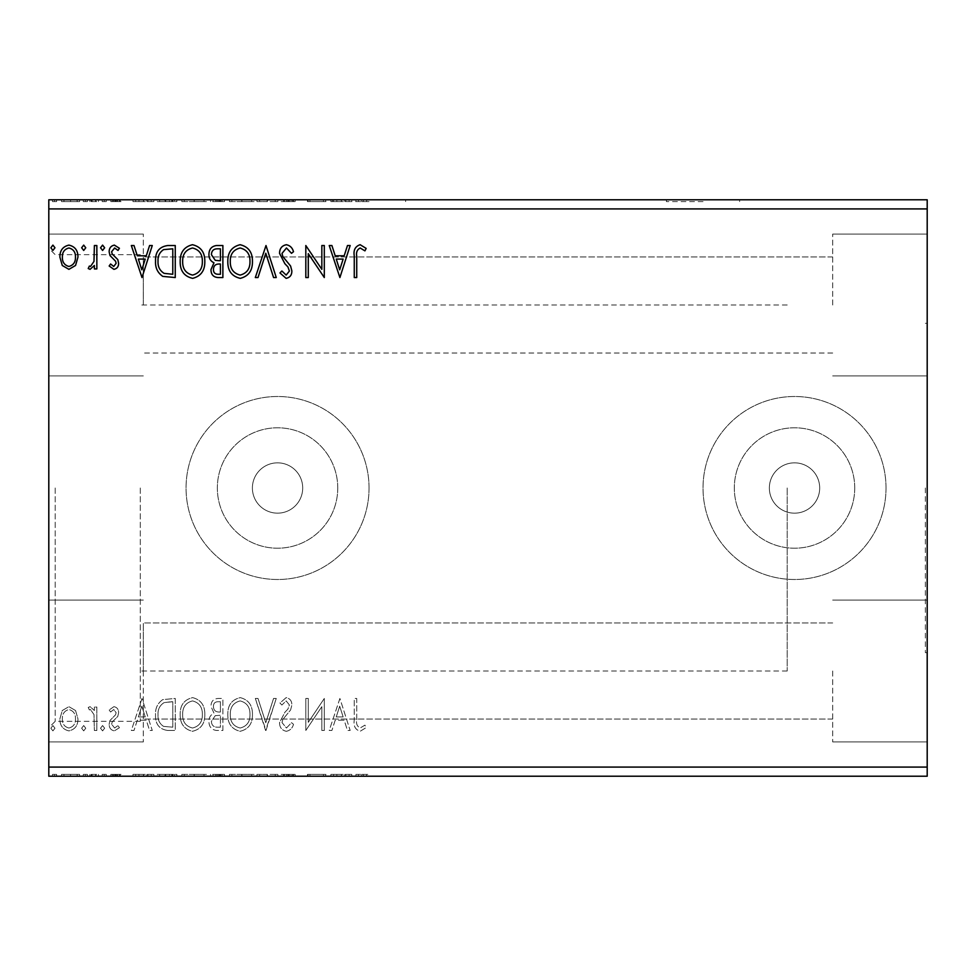 <?xml version="1.0" encoding="UTF-8"?>
<svg xmlns="http://www.w3.org/2000/svg" width="976" height="976" viewBox="0 0 976 976"><rect width="100%" height="100%" fill="white"/><g stroke="black" fill="none" stroke-linecap="round" stroke-linejoin="round"><path stroke-width="0.73" stroke-dasharray="4.88 3.66" d="M703.025 199.775L666.425 199.775L703.025 199.775M703.025 201.605L666.425 201.605L703.025 201.605M369.05 199.775L332.45 199.775L369.05 199.775M369.05 201.605L332.45 201.605L369.05 201.605M927.2 488L927.2 652.7L927.2 488M925.37 488L925.37 652.7L925.37 488M302.706 488A25.156 25.156 0 0 1 277.55 513.156A25.156 25.156 0 0 1 252.394 488A25.156 25.156 0 0 1 277.55 462.844A25.156 25.156 0 0 1 302.706 488A25.156 25.156 0 0 1 277.55 513.156A25.156 25.156 0 0 1 252.394 488A25.156 25.156 0 0 1 277.55 462.844A25.156 25.156 0 0 1 302.706 488M819.694 488A25.169 25.169 0 0 1 794.525 513.169A25.169 25.169 0 0 1 769.356 488A25.169 25.169 0 0 1 794.525 462.844A25.169 25.169 0 0 1 819.694 488A25.169 25.169 0 0 1 794.525 513.169A25.169 25.169 0 0 1 769.356 488A25.169 25.169 0 0 1 794.525 462.844A25.169 25.169 0 0 1 819.694 488M854.732 488A60.207 60.207 0 0 1 794.525 548.207A60.207 60.207 0 0 1 734.318 488A60.207 60.207 0 0 1 794.525 427.793A60.207 60.207 0 0 1 854.732 488A60.207 60.207 0 0 1 794.525 548.207A60.207 60.207 0 0 1 734.318 488A60.207 60.207 0 0 1 794.525 427.793A60.207 60.207 0 0 1 854.732 488M337.757 488A60.207 60.207 0 0 1 277.55 548.207A60.207 60.207 0 0 1 217.343 488A60.207 60.207 0 0 1 277.55 427.793A60.207 60.207 0 0 1 337.757 488A60.207 60.207 0 0 1 277.55 548.207A60.207 60.207 0 0 1 217.343 488A60.207 60.207 0 0 1 277.55 427.793A60.207 60.207 0 0 1 337.757 488M369.05 488A91.5 91.5 0 0 1 277.55 579.5A91.5 91.5 0 0 1 186.05 488A91.5 91.5 0 0 1 277.55 396.5A91.5 91.5 0 0 1 369.05 488A91.5 91.5 0 0 1 277.55 579.5A91.5 91.5 0 0 1 186.05 488A91.5 91.5 0 0 1 277.55 396.5A91.5 91.5 0 0 1 369.05 488M886.025 488A91.5 91.5 0 0 1 794.525 579.5A91.5 91.5 0 0 1 703.025 488A91.5 91.5 0 0 1 794.525 396.5A91.5 91.5 0 0 1 886.025 488A91.5 91.5 0 0 1 794.525 579.5A91.5 91.5 0 0 1 703.025 488A91.5 91.5 0 0 1 794.525 396.5A91.5 91.5 0 0 1 886.025 488M143.326 305L143.326 256.956L143.326 305M832.687 305L832.687 234.081L832.687 305M143.326 671L143.326 622.956L143.326 671M832.687 671L832.687 741.906L832.687 671M927.2 305L927.2 234.081L927.2 305M927.2 671L927.2 741.906L927.2 671M48.8 305L48.8 234.081L48.8 305M143.313 305L143.313 234.081L143.313 305M48.8 671L48.8 741.906L48.8 671M143.313 671L143.313 741.906L143.313 671M48.8 488L48.8 727.73L48.8 488M55.205 488L55.205 721.325L55.205 488M140.3 488L140.3 721.325L140.3 488M787.205 488L787.205 671L787.205 488M325.423 774.395L307.464 774.395L323.471 774.395L323.471 776.225L307.464 776.225L323.471 776.225L323.471 774.395L325.935 774.395L325.423 776.225M267.631 776.225L256.956 776.225L267.631 776.225L267.631 774.395L277.904 774.395L277.904 776.225M224.529 776.225L210.572 776.225L224.529 776.225L224.529 774.395L224.529 776.225M169.458 776.225L157.197 776.225L169.458 776.225L169.458 774.395L176.9 774.395L176.9 776.225L176.9 774.395L164.432 774.395L164.432 776.225M77.202 776.225L61.525 776.225L79.593 776.225L77.202 776.225L77.202 774.395L70.553 774.395L70.553 776.225L77.128 776.225L70.565 776.225L70.553 774.395L63.916 774.395L63.916 776.225M98.478 776.225L89.853 776.225L98.478 776.225L98.478 774.395L98.478 776.225M115.546 776.225L121.061 776.225L113.265 776.225L120.243 776.225L115.546 776.225L115.546 774.395L110.8 774.395L110.8 776.225L110.8 774.395L112.24 774.395L112.24 776.225M358.375 776.225L367.818 776.225L358.375 776.225L358.375 774.395L358.375 776.225M927.2 208.925L927.2 776.225L48.8 776.225L48.8 199.775L927.2 199.775L927.2 208.925L48.8 208.925M143.643 776.225L132.968 776.225L153.903 776.225L143.643 776.225L143.643 774.395L143.228 776.225M106.286 776.225L102.175 776.225L106.286 776.225L106.286 774.395L104.225 774.395L104.225 776.225L104.225 774.395L102.175 774.395L102.175 776.225M56.596 776.225L52.497 776.225L56.596 776.225L56.596 774.395L54.546 774.395L54.546 776.225L54.546 774.395L52.497 774.395L52.497 776.225M87.389 776.225L83.289 776.225L87.389 776.225L87.389 774.395L85.339 774.395L85.339 776.225L85.339 774.395L83.289 774.395L83.289 776.225M206.461 776.225L181.829 776.225L206.461 776.225L206.461 774.395L194.297 774.395L194.297 776.225M254.089 776.225L229.458 776.225L254.089 776.225L254.089 774.395L241.926 774.395L241.926 776.225M287.944 776.225L295.142 776.225L281.186 776.225L287.944 776.225L287.944 774.395L295.142 774.395L295.142 776.225M341.539 776.225L330.864 776.225L351.811 776.225L341.539 776.225L341.539 774.395L341.136 776.225M341.539 199.775L330.864 199.775L351.811 199.775L341.539 199.775L341.539 201.605L341.136 199.775M287.944 199.775L295.142 199.775L281.186 199.775L287.944 199.775L287.944 201.605L295.142 201.605L295.142 199.775M254.089 199.775L229.458 199.775L254.089 199.775L254.089 201.605L241.926 201.605L241.926 199.775M206.461 199.775L181.829 199.775L206.461 199.775L206.461 201.605L194.297 201.605L194.297 199.775M143.643 199.775L132.968 199.775L153.903 199.775L143.643 199.775L143.643 201.605L143.228 199.775M106.286 199.775L102.175 199.775L106.286 199.775L106.286 201.605L104.225 201.605L104.225 199.775L104.225 201.605L102.175 201.605L102.175 199.775M87.389 199.775L83.289 199.775L87.389 199.775L87.389 201.605L85.339 201.605L85.339 199.775L85.339 201.605L83.289 201.605L83.289 199.775M56.596 199.775L52.497 199.775L56.596 199.775L56.596 201.605L54.546 201.605L54.546 199.775L54.546 201.605L52.497 201.605L52.497 199.775M77.202 199.775L61.525 199.775L79.593 199.775L77.202 199.775L77.202 201.605L70.553 201.605L70.553 199.775L77.128 199.775L70.565 199.775L70.553 201.605L63.916 201.605L63.916 199.775M98.478 199.775L89.853 199.775L98.478 199.775L98.478 201.605L98.478 199.775M115.546 199.775L121.061 199.775L113.265 199.775L120.243 199.775L115.546 199.775L115.546 201.605L110.8 201.605L110.8 199.775L110.8 201.605L112.24 201.605L112.24 199.775M169.458 199.775L157.197 199.775L169.458 199.775L169.458 201.605L176.9 201.605L176.9 199.775L176.9 201.605L164.432 201.605L164.432 199.775M224.529 199.775L210.572 199.775L224.529 199.775L224.529 201.605L224.529 199.775M267.644 199.775L256.969 199.775L267.644 199.775L267.644 201.605L277.904 201.605L277.904 199.775M325.423 201.605L307.464 201.605L323.471 201.605L323.471 199.775L307.464 199.775L323.471 199.775L323.471 201.605L325.935 201.605L325.423 199.775M358.375 199.775L367.818 199.775L358.375 199.775L358.375 201.605L358.375 199.775M75.555 710.54L68.918 706.661L62.281 710.516L59.89 718.836C59.817 725.473 62.83 729.487 68.918 730.89C75.006 729.499 78.019 725.485 77.946 718.836L75.555 710.54L68.918 706.661L62.281 710.516L59.89 718.836C59.817 725.473 62.83 729.487 68.918 730.89C75.006 729.499 78.019 725.485 77.946 718.836L75.555 710.54M96.844 730.475L96.844 707.075L94.379 707.075L94.379 710.516L90.085 706.661L88.218 707.466L89.389 709.955L90.487 709.54L93.989 714.578L94.379 730.475L96.844 730.475L96.844 707.075L94.379 707.075L94.379 710.516L90.085 706.661L88.218 707.466L89.389 709.955L90.487 709.54L93.989 714.578L94.379 730.475L96.844 730.475M113.911 706.661L109.153 709.991L110.593 712.004L113.753 709.54L116.132 712.687L115.546 714.81L109.959 720.508L109.153 724.119C109.129 727.889 110.861 730.146 114.351 730.89L119.414 727.718L118.011 725.546L114.631 728.011L111.618 724.241L112.203 722.008L117.803 716.408L118.596 712.797C118.657 709.369 117.083 707.319 113.911 706.661L109.153 709.991L110.593 712.004L113.753 709.54L116.132 712.687L115.546 714.81L109.959 720.508L109.153 724.119C109.129 727.889 110.861 730.146 114.351 730.89L119.414 727.718L118.011 725.546L114.631 728.011L111.618 724.241L112.203 722.008L117.803 716.408L118.596 712.797C118.657 709.369 117.083 707.319 113.911 706.661M167.811 730.475L175.253 730.475L175.253 698.45L162.785 699.609C157.587 703.208 155.172 708.295 155.55 714.871C155.184 724.107 159.271 729.316 167.811 730.475L175.253 730.475L175.253 698.45L162.785 699.609C157.587 703.208 155.172 708.295 155.55 714.871C155.184 724.107 159.271 729.316 167.811 730.475M222.882 730.475L222.882 698.45L218.356 698.45C213.476 698.694 211.023 701.341 210.975 706.38L213.976 713.2C210.584 714.822 208.901 717.555 208.925 721.386C208.962 726.669 211.475 729.706 216.477 730.475L222.882 730.475L222.882 698.45L218.356 698.45C213.476 698.694 211.023 701.341 210.975 706.38L213.976 713.2C210.584 714.822 208.901 717.555 208.925 721.386C208.962 726.669 211.475 729.706 216.477 730.475L222.882 730.475M265.997 730.475L276.257 698.45L273.573 698.45L265.789 722.74L258.006 698.45L255.322 698.45L265.582 730.475L276.257 698.45L273.573 698.45L265.789 722.74L258.006 698.45L255.322 698.45L265.997 730.475M321.836 730.475L324.3 730.475L324.3 698.45L308.282 722.338L308.282 698.45L305.817 698.45L305.817 730.475L321.836 706.648L321.836 730.475L324.3 730.475L324.3 698.45L308.282 722.338L308.282 698.45L305.817 698.45L305.817 730.475L321.836 706.648L321.836 730.475M356.728 719.751L356.728 698.45L354.264 698.45L354.264 720.081C353.288 725.888 355.24 729.633 360.132 731.292L366.171 727.596L364.926 725.144L360.156 728.011C357.131 726.425 355.984 723.68 356.728 719.751L356.728 698.45L354.264 698.45L354.264 720.081C353.288 725.888 355.24 729.633 360.132 731.292L366.171 727.596L364.926 725.144L360.156 728.011C357.131 726.425 355.984 723.68 356.728 719.751M927.2 767.075L48.8 767.075M339.904 698.45L329.229 730.475L331.901 730.475L335.195 720.215L344.186 720.215L347.48 730.475L350.164 730.475L339.904 698.45L329.229 730.475L331.901 730.475L335.195 720.215L344.186 720.215L347.48 730.475L350.164 730.475L339.904 698.45M286.31 731.292C290.031 730.548 292.434 728.206 293.508 724.302L291.507 722.679L286.48 728.011L282.003 722.582L282.82 719.446L290.592 709.979L291.861 705.099C291.909 700.951 289.994 698.462 286.139 697.633L279.953 703.049L281.881 705.014L286.175 700.914L289.396 704.965L287.908 709.101L284.87 712.297L279.539 722.63C279.587 727.437 281.844 730.316 286.31 731.292C290.031 730.548 292.434 728.206 293.508 724.302L291.507 722.679L286.48 728.011L282.003 722.582L282.82 719.446L290.592 709.979L291.861 705.099C291.909 700.951 289.994 698.462 286.139 697.633L279.953 703.049L281.881 705.014L286.175 700.914L289.396 704.965L287.908 709.101L284.87 712.297L279.539 722.63C279.587 727.437 281.844 730.316 286.31 731.292M252.442 714.603C252.625 705.465 248.575 699.804 240.279 697.633C231.812 699.609 227.652 705.209 227.811 714.444C227.652 723.594 231.751 729.218 240.096 731.292C248.441 729.279 252.564 723.716 252.442 714.603C252.625 705.465 248.575 699.804 240.279 697.633C231.812 699.609 227.652 705.209 227.811 714.444C227.652 723.594 231.751 729.218 240.096 731.292C248.441 729.279 252.564 723.716 252.442 714.603M204.814 714.603C204.997 705.465 200.946 699.804 192.65 697.633C184.183 699.609 180.023 705.209 180.182 714.444C180.023 723.594 184.122 729.218 192.467 731.292C200.812 729.279 204.936 723.716 204.814 714.603C204.997 705.465 200.946 699.804 192.65 697.633C184.183 699.609 180.023 705.209 180.182 714.444C180.023 723.594 184.122 729.218 192.467 731.292C200.812 729.279 204.936 723.716 204.814 714.603M141.996 698.45L131.321 730.475L134.005 730.475L137.299 720.215L146.29 720.215L149.584 730.475L152.268 730.475L141.996 698.45L131.321 730.475L134.005 730.475L137.299 720.215L146.29 720.215L149.584 730.475L152.268 730.475L141.996 698.45M104.639 728.218L102.59 725.546L100.528 728.218L102.59 730.89L104.639 728.218L102.59 725.546L100.528 728.218L102.59 730.89L104.639 728.218M85.754 728.218L83.704 725.546L81.642 728.218L83.704 730.89L85.754 728.218L83.704 725.546L81.642 728.218L83.704 730.89L85.754 728.218M54.961 728.218L52.911 725.546L50.85 728.218L52.911 730.89L54.961 728.218L52.911 725.546L50.85 728.218L52.911 730.89L54.961 728.218M336.244 716.921L339.697 706.173L343.137 716.921L336.244 716.921L339.697 706.173L343.137 716.921L336.244 716.921M240.169 728.011C233.423 726.351 230.116 721.837 230.275 714.444C230.153 707.124 233.459 702.61 240.169 700.914C246.867 702.683 250.137 707.246 249.978 714.591C250.1 721.874 246.83 726.351 240.169 728.011C233.423 726.351 230.116 721.837 230.275 714.444C230.153 707.124 233.459 702.61 240.169 700.914C246.867 702.683 250.137 707.246 249.978 714.591C250.1 721.874 246.83 726.351 240.169 728.011M215.257 715.664L220.417 715.286L220.417 727.193L217.599 727.193C213.683 727.254 211.621 725.314 211.389 721.386L215.257 715.664L220.417 715.286L220.417 727.193L217.599 727.193C213.683 727.254 211.621 725.314 211.389 721.386L215.257 715.664M213.439 706.441C213.451 703.44 214.927 701.866 217.868 701.732L220.417 701.732L220.417 712.004L219.161 712.004C215.476 712.029 213.573 710.174 213.439 706.441C213.451 703.44 214.927 701.866 217.868 701.732L220.417 701.732L220.417 712.004L219.161 712.004C215.476 712.029 213.573 710.174 213.439 706.441M192.553 728.011C185.794 726.351 182.488 721.837 182.646 714.444C182.536 707.124 185.83 702.61 192.553 700.914C199.238 702.683 202.508 707.246 202.361 714.591C202.471 721.874 199.202 726.351 192.553 728.011C185.794 726.351 182.488 721.837 182.646 714.444C182.536 707.124 185.83 702.61 192.553 700.914C199.238 702.683 202.508 707.246 202.361 714.591C202.471 721.874 199.202 726.351 192.553 728.011M171.178 701.732L172.789 701.732L172.789 727.193L163.553 726.376C159.552 723.704 157.709 719.873 158.014 714.859C157.697 709.467 159.722 705.392 164.09 702.635L172.789 701.732L172.789 727.193L163.553 726.376C159.552 723.704 157.709 719.873 158.014 714.859C157.697 709.467 159.722 705.392 164.09 702.635L171.178 701.732M138.348 716.921L141.801 706.173L145.241 716.921L138.348 716.921L141.801 706.173L145.241 716.921L138.348 716.921M68.918 728.011C64.428 726.864 62.244 723.814 62.354 718.861C62.244 713.895 64.44 710.784 68.918 709.54C73.407 710.784 75.591 713.883 75.494 718.861C75.603 723.814 73.407 726.864 68.918 728.011C64.428 726.864 62.244 723.814 62.354 718.861C62.244 713.895 64.44 710.784 68.918 709.54C73.407 710.784 75.591 713.883 75.494 718.861C75.603 723.814 73.407 726.864 68.918 728.011M54.961 247.782L52.911 250.454L50.85 247.782L52.911 245.11L54.961 247.782M222.882 245.525L222.882 277.55L218.356 277.55C213.476 277.306 211.023 274.659 210.975 269.62L213.976 262.8C210.584 261.178 208.901 258.445 208.925 254.614C208.962 249.331 211.475 246.294 216.477 245.525L222.882 245.525M215.257 260.336L220.417 260.714L220.417 248.807L217.599 248.807C213.683 248.746 211.621 250.686 211.389 254.614L215.257 260.336M213.439 269.559C213.451 272.56 214.927 274.134 217.868 274.268L220.417 274.268L220.417 263.996L219.161 263.996C215.476 263.971 213.573 265.826 213.439 269.559M252.442 261.397C252.625 270.535 248.575 276.196 240.279 278.367C231.812 276.391 227.652 270.791 227.811 261.556C227.652 252.406 231.751 246.782 240.096 244.708C248.441 246.721 252.564 252.284 252.442 261.397M240.169 247.989C233.423 249.649 230.116 254.163 230.275 261.556C230.153 268.876 233.459 273.39 240.169 275.086C246.867 273.317 250.137 268.754 249.978 261.409C250.1 254.126 246.83 249.649 240.169 247.989M265.997 245.525L276.257 277.55L273.573 277.55L265.789 253.26L258.006 277.55L255.322 277.55L265.997 245.525M286.31 244.708C290.031 245.452 292.434 247.794 293.508 251.698L291.507 253.321L286.48 247.989L282.003 253.418L282.82 256.554L290.592 266.021L291.861 270.901C291.909 275.049 289.994 277.538 286.139 278.367L279.953 272.951L281.881 270.986L286.175 275.086L289.396 271.035L287.908 266.899L284.87 263.703L279.539 253.37C279.587 248.563 281.844 245.684 286.31 244.708M356.728 256.249L356.728 277.55L354.264 277.55L354.264 255.919C353.288 250.112 355.24 246.367 360.132 244.708L366.171 248.404L364.926 250.869L360.156 247.989C357.131 249.575 355.984 252.32 356.728 256.249M339.904 277.55L329.229 245.525L331.901 245.525L335.195 255.785L344.186 255.785L347.48 245.525L350.164 245.525L339.904 277.55M336.244 259.079L339.697 269.827L343.137 259.079L336.244 259.079M321.836 245.525L324.3 245.525L324.3 277.55L308.282 253.662L308.282 277.55L305.817 277.55L305.817 245.525L321.836 269.352L321.836 245.525M204.814 261.397C204.997 270.535 200.946 276.196 192.65 278.367C184.183 276.391 180.023 270.791 180.182 261.556C180.023 252.406 184.122 246.782 192.467 244.708C200.812 246.721 204.936 252.284 204.814 261.397M192.553 247.989C185.794 249.649 182.488 254.163 182.646 261.556C182.536 268.876 185.83 273.39 192.553 275.086C199.238 273.317 202.508 268.754 202.361 261.409C202.471 254.126 199.202 249.649 192.553 247.989M167.811 245.525L175.253 245.525L175.253 277.55L162.785 276.391C157.587 272.792 155.172 267.705 155.55 261.129C155.184 251.893 159.271 246.684 167.811 245.525M171.178 274.268L172.789 274.268L172.789 248.807L163.553 249.624C159.552 252.296 157.709 256.127 158.014 261.141C157.697 266.533 159.722 270.608 164.09 273.365L171.178 274.268M141.996 277.55L131.321 245.525L134.005 245.525L137.299 255.785L146.29 255.785L149.584 245.525L152.268 245.525L141.996 277.55M138.348 259.079L141.801 269.827L145.241 259.079L138.348 259.079M113.911 269.339L109.153 266.009L110.593 263.996L113.753 266.46L116.132 263.313L115.546 261.19L109.959 255.492L109.153 251.881C109.129 248.111 110.861 245.854 114.351 245.11L119.414 248.282L118.011 250.454L114.631 247.989L111.618 251.759L112.203 253.992L117.803 259.592L118.596 263.203C118.657 266.631 117.083 268.681 113.911 269.339M104.639 247.782L102.59 250.454L100.528 247.782L102.59 245.11L104.639 247.782M96.844 245.525L96.844 268.925L94.379 268.925L94.379 265.484L90.085 269.339L88.218 268.534L89.389 266.045L90.487 266.46L93.989 261.422L94.379 245.525L96.831 245.525M85.754 247.782L83.704 250.454L81.642 247.782L83.704 245.11L85.754 247.782M75.555 265.46L68.918 269.339L62.281 265.484L59.89 257.164C59.817 250.527 62.83 246.513 68.918 245.11C75.006 246.501 78.019 250.515 77.946 257.164L75.555 265.46M68.918 247.989C64.428 249.136 62.244 252.186 62.354 257.139C62.244 262.105 64.44 265.216 68.918 266.46C73.407 265.216 75.591 262.117 75.494 257.139C75.603 252.186 73.407 249.136 68.918 247.989M52.497 201.605L56.596 201.605M63.916 201.605L61.525 201.605L61.525 199.775M61.525 201.605L79.593 201.605L79.593 199.775M79.593 201.605L77.202 201.605M70.565 201.605L63.989 201.605L77.128 201.605L70.565 201.605L70.565 199.775L70.565 201.605M63.989 201.605L63.989 199.775M77.128 201.605L77.128 199.775M83.289 201.605L87.389 201.605M91.732 201.605L98.478 201.605L96.014 201.605L96.014 199.775L96.014 201.605L91.732 201.605L91.732 199.775M89.853 201.605L89.853 199.775M91.036 201.605L91.036 199.775M92.134 201.605L92.134 199.775M95.636 201.605L95.636 199.775M96.014 201.605L96.014 199.775M102.175 201.605L106.286 201.605M112.24 201.605L115.4 201.605L115.4 199.775M115.4 201.605L117.779 201.605L117.779 199.775M117.779 201.605L117.181 199.775M117.181 201.605L111.606 201.605L111.606 199.775M111.606 201.605L115.998 201.605L115.998 199.775M115.998 201.605L121.061 201.605L121.061 199.775M121.061 201.605L119.645 201.605L119.645 199.775M119.645 201.605L116.266 201.605L116.266 199.775M116.266 201.605L113.265 201.605L113.265 199.775M113.265 201.605L113.85 199.775M113.85 201.605L116.473 201.605L116.473 199.775M116.473 201.605L119.45 201.605L119.45 199.775M119.45 201.605L120.243 201.605L120.243 199.775M120.243 201.605L115.546 201.605M143.228 201.605L132.968 201.605L132.968 199.775M132.968 201.605L135.652 201.605L135.652 199.775M135.652 201.605L138.946 201.605L138.946 199.775M138.946 201.605L147.937 201.605L147.937 199.775M147.937 201.605L151.231 201.605L151.231 199.775M151.231 201.605L153.903 201.605L153.903 199.775M153.903 201.605L143.643 201.605M139.995 201.605L146.888 201.605L139.995 201.605L139.995 199.775L146.888 199.775L139.995 199.775M143.448 201.605L143.448 199.775M146.888 201.605L146.888 199.775M164.432 201.605L157.197 201.605L157.197 199.775M157.197 201.605L169.458 201.605M172.825 201.605L159.661 201.605L172.825 201.605L172.825 199.775L174.436 199.775L159.661 199.775L172.825 199.775M174.436 201.605L174.436 199.775L174.436 201.605M165.737 201.605L165.737 199.775M159.661 201.605L159.661 199.775M165.2 201.605L165.2 199.775M194.297 201.605L181.829 201.605L181.829 199.775M181.829 201.605L194.102 201.605L194.102 199.775M194.102 201.605L206.461 201.605M194.187 201.605L184.293 201.605L203.996 201.605L194.187 201.605L194.187 199.775L184.293 199.775L203.996 199.775L194.187 199.775L194.187 201.605M184.293 201.605L184.293 199.775M203.996 201.605L203.996 199.775M212.622 201.605L224.529 201.605L212.622 201.605L212.622 199.775M215.623 201.605L215.623 199.775M210.572 201.605L210.572 199.775M218.124 201.605L218.124 199.775M216.904 201.605L222.064 201.605L213.036 201.605L216.904 201.605L216.904 199.775L220.82 199.775L215.086 199.775L222.064 199.775L216.904 199.775M215.086 201.605L222.064 201.605L215.086 201.605L215.086 199.775M219.515 201.605L219.515 199.775M222.064 201.605L222.064 199.775L222.064 201.605M220.808 201.605L220.808 199.775L220.82 201.605M213.036 201.605L213.036 199.775M219.246 201.605L219.246 199.775M241.926 201.605L229.458 201.605L229.458 199.775M229.458 201.605L241.731 201.605L241.731 199.775M241.731 201.605L254.089 201.605M241.816 201.605L231.922 201.605L251.625 201.605L241.816 201.605L241.816 199.775L231.922 199.775L251.625 199.775L241.816 199.775L241.816 201.605M231.922 201.605L231.922 199.775M251.625 201.605L251.625 199.775M277.904 201.605L275.22 201.605L275.22 199.775M275.22 201.605L267.436 201.605L267.436 199.775M267.436 201.605L259.64 201.605L259.64 199.775M259.64 201.605L256.969 201.605L256.969 199.775M256.969 201.605L267.229 201.605L267.229 199.775M295.142 201.605L293.142 201.605L293.142 199.775M293.142 201.605L288.127 201.605L288.127 199.775M288.127 201.605L283.65 201.605L283.65 199.775M283.65 201.605L284.455 201.605L284.455 199.775M284.455 201.605L292.239 201.605L292.239 199.775M292.239 201.605L293.508 201.605L293.508 199.775M293.508 201.605L287.786 201.605L287.786 199.775L287.81 201.605L281.6 201.605L281.6 199.775M281.6 201.605L283.516 201.605L283.516 199.775M283.516 201.605L291.043 201.605L291.043 199.775M291.043 201.605L289.555 201.605L289.555 199.775M289.555 201.605L286.517 201.605L286.517 199.775M286.517 201.605L281.186 201.605L281.186 199.775M281.186 201.605L287.944 201.605M309.929 201.605L309.929 199.775L309.929 201.605M307.464 201.605L307.464 199.775L307.464 201.605M308.026 201.605L308.026 199.775M341.136 201.605L330.864 201.605L330.864 199.775M330.864 201.605L333.548 201.605L333.548 199.775M333.548 201.605L336.842 201.605L336.842 199.775M336.842 201.605L345.833 201.605L345.833 199.775M345.833 201.605L349.127 201.605L349.127 199.775M349.127 201.605L351.811 201.605L351.811 199.775M351.811 201.605L341.539 201.605M337.891 201.605L344.784 201.605L337.891 201.605L337.891 199.775L344.784 199.775L337.891 199.775M341.344 201.605L341.344 199.775M344.784 201.605L344.784 199.775M355.911 201.605L361.767 201.605L355.911 201.605L355.911 199.775M367.818 201.605L361.791 201.605L361.767 199.775L361.791 201.605L367.818 201.605L367.818 199.775M366.561 201.605L366.561 199.775M363.414 201.605L363.414 199.775M355.911 774.395L361.767 774.395L355.911 774.395L355.911 776.225M367.818 774.395L361.791 774.395L361.767 776.225L361.791 774.395L367.818 774.395L367.818 776.225M366.561 774.395L366.561 776.225M363.414 774.395L363.414 776.225M143.228 774.395L132.968 774.395L132.968 776.225M132.968 774.395L135.652 774.395L135.652 776.225M135.652 774.395L138.946 774.395L138.946 776.225M138.946 774.395L147.937 774.395L147.937 776.225M147.937 774.395L151.231 774.395L151.231 776.225M151.231 774.395L153.903 774.395L153.903 776.225M153.903 774.395L143.643 774.395M139.995 774.395L146.888 774.395L139.995 774.395L139.995 776.225L146.888 776.225L139.995 776.225M143.448 774.395L143.448 776.225M146.888 774.395L146.888 776.225M112.24 774.395L115.4 774.395L115.4 776.225M115.4 774.395L117.779 774.395L117.779 776.225M117.779 774.395L117.181 776.225M117.181 774.395L111.606 774.395L111.606 776.225M111.606 774.395L115.998 774.395L115.998 776.225M115.998 774.395L121.061 774.395L121.061 776.225M121.061 774.395L119.645 774.395L119.645 776.225M119.645 774.395L116.266 774.395L116.266 776.225M116.266 774.395L113.265 774.395L113.265 776.225M113.265 774.395L113.85 776.225M113.85 774.395L116.473 774.395L116.473 776.225M116.473 774.395L119.45 774.395L119.45 776.225M119.45 774.395L120.243 774.395L120.243 776.225M120.243 774.395L115.546 774.395M102.175 774.395L106.286 774.395M91.732 774.395L98.478 774.395L96.014 774.395L96.014 776.225L96.014 774.395L91.732 774.395L91.732 776.225M89.853 774.395L89.853 776.225M91.036 774.395L91.036 776.225M92.134 774.395L92.134 776.225M95.636 774.395L95.636 776.225M96.014 774.395L96.014 776.225M52.497 774.395L56.596 774.395M63.916 774.395L61.525 774.395L61.525 776.225M61.525 774.395L79.593 774.395L79.593 776.225M79.593 774.395L77.202 774.395M70.565 774.395L63.989 774.395L77.128 774.395L70.565 774.395L70.565 776.225L70.565 774.395M63.989 774.395L63.989 776.225M77.128 774.395L77.128 776.225M83.289 774.395L87.389 774.395M164.432 774.395L157.197 774.395L157.197 776.225M157.197 774.395L169.458 774.395M172.825 774.395L159.661 774.395L172.825 774.395L172.825 776.225L174.436 776.225L159.661 776.225L172.825 776.225M174.436 774.395L174.436 776.225L174.436 774.395M165.737 774.395L165.737 776.225M159.661 774.395L159.661 776.225M165.2 774.395L165.2 776.225M194.297 774.395L181.829 774.395L181.829 776.225M181.829 774.395L194.102 774.395L194.102 776.225M194.102 774.395L206.461 774.395M194.187 774.395L184.293 774.395L203.996 774.395L194.187 774.395L194.187 776.225L184.293 776.225L203.996 776.225L194.187 776.225L194.187 774.395M184.293 774.395L184.293 776.225M203.996 774.395L203.996 776.225M212.622 774.395L224.529 774.395L212.622 774.395L212.622 776.225M215.623 774.395L215.623 776.225M210.572 774.395L210.572 776.225M218.124 774.395L218.124 776.225M216.904 774.395L222.064 774.395L213.036 774.395L216.904 774.395L216.904 776.225L220.82 776.225L215.086 776.225L222.064 776.225L216.904 776.225M215.086 774.395L222.064 774.395L215.086 774.395L215.086 776.225M219.515 774.395L219.515 776.225M222.064 774.395L222.064 776.225L222.064 774.395M220.808 774.395L220.808 776.225L220.82 774.395M213.036 774.395L213.036 776.225M219.246 774.395L219.246 776.225M241.926 774.395L229.458 774.395L229.458 776.225M229.458 774.395L241.731 774.395L241.731 776.225M241.731 774.395L254.089 774.395M241.816 774.395L231.922 774.395L251.625 774.395L241.816 774.395L241.816 776.225L231.922 776.225L251.625 776.225L241.816 776.225L241.816 774.395M231.922 774.395L231.922 776.225M251.625 774.395L251.625 776.225M277.904 774.395L275.22 774.395L275.22 776.225M275.22 774.395L267.436 774.395L267.436 776.225M267.436 774.395L259.64 774.395L259.64 776.225M259.64 774.395L256.956 774.395L256.956 776.225M256.956 774.395L267.229 774.395L267.229 776.225M295.142 774.395L293.142 774.395L293.142 776.225M293.142 774.395L288.127 774.395L288.127 776.225M288.127 774.395L283.65 774.395L283.65 776.225M283.65 774.395L284.455 774.395L284.455 776.225M284.455 774.395L292.239 774.395L292.239 776.225M292.239 774.395L293.508 774.395L293.508 776.225M293.508 774.395L287.786 774.395L287.786 776.225L287.81 774.395L281.6 774.395L281.6 776.225M281.6 774.395L283.516 774.395L283.516 776.225M283.516 774.395L291.043 774.395L291.043 776.225M291.043 774.395L289.555 774.395L289.555 776.225M289.555 774.395L286.517 774.395L286.517 776.225M286.517 774.395L281.186 774.395L281.186 776.225M281.186 774.395L287.944 774.395M309.929 774.395L309.929 776.225L309.929 774.395M307.464 774.395L307.464 776.225L307.464 774.395M308.026 774.395L308.026 776.225M341.136 774.395L330.864 774.395L330.864 776.225M330.864 774.395L333.548 774.395L333.548 776.225M333.548 774.395L336.842 774.395L336.842 776.225M336.842 774.395L345.833 774.395L345.833 776.225M345.833 774.395L349.127 774.395L349.127 776.225M349.127 774.395L351.811 774.395L351.811 776.225M351.811 774.395L341.539 774.395M337.891 774.395L344.784 774.395L337.891 774.395L337.891 776.225L344.784 776.225L337.891 776.225M341.344 774.395L341.344 776.225M344.784 774.395L344.784 776.225M114.729 201.605L114.729 199.775M172.044 201.605L172.044 199.775M171.788 201.605L171.788 199.775M220.003 201.605L220.003 199.775M288.542 201.605L288.542 199.775M114.729 774.395L114.729 776.225M172.044 774.395L172.044 776.225M171.788 774.395L171.788 776.225M220.003 774.395L220.003 776.225M288.542 774.395L288.542 776.225M666.425 201.605L666.425 199.775M332.45 201.605L332.45 199.775M925.37 652.7L927.2 652.7M832.687 353.044L143.326 353.044M832.687 719.044L143.326 719.044L832.687 719.044M832.687 353.031L143.326 353.031M832.687 375.906L927.2 375.906L832.687 375.906M832.687 741.906L927.2 741.906L832.687 741.906M143.313 375.906L48.8 375.906L143.313 375.906M143.313 741.906L48.8 741.906L143.313 741.906M140.3 721.325L55.205 721.325L48.8 727.73M787.205 671L140.3 671M140.3 254.675L55.205 254.675L48.8 248.27M787.205 305L140.3 305M143.313 234.081L48.8 234.081L143.313 234.081M143.313 600.094L48.8 600.094L143.313 600.094M832.687 234.081L927.2 234.081L832.687 234.081M832.687 600.094L927.2 600.094L832.687 600.094M832.687 256.956L143.326 256.956L832.687 256.956M832.687 622.956L143.326 622.956L832.687 622.956M925.37 323.3L927.2 323.3M405.65 201.605L405.65 199.775M739.625 201.605L739.625 199.775"/><path stroke-width="1.46" d="M927.2 767.075L927.2 776.225L48.8 776.225L48.8 208.925L927.2 208.925L927.2 767.075L48.8 767.075M927.2 208.925L927.2 199.775L48.8 199.775L48.8 208.925M85.754 247.782L83.704 250.454L81.642 247.782L83.704 245.11L85.754 247.782M104.639 247.782L102.59 250.454L100.528 247.782L102.59 245.11L104.639 247.782M141.996 277.55L131.321 245.525L134.005 245.525L137.299 255.785L146.29 255.785L149.584 245.525L152.268 245.525L141.996 277.55M204.814 261.397C204.997 270.535 200.946 276.196 192.65 278.367C184.183 276.391 180.023 270.791 180.182 261.556C180.023 252.406 184.122 246.782 192.467 244.708C200.812 246.721 204.936 252.284 204.814 261.397M339.904 277.55L329.229 245.525L331.901 245.525L335.195 255.785L344.186 255.785L347.48 245.525L350.164 245.525L339.904 277.55M286.31 244.708C290.031 245.452 292.434 247.794 293.508 251.698L291.507 253.321L286.48 247.989L282.003 253.418L282.82 256.554L290.592 266.021L291.861 270.901C291.909 275.049 289.994 277.538 286.139 278.367L279.953 272.951L281.881 270.986L286.175 275.086L289.396 271.035L287.908 266.899L284.87 263.703L279.539 253.37C279.587 248.563 281.844 245.684 286.31 244.708M252.442 261.397C252.625 270.535 248.575 276.196 240.279 278.367C231.812 276.391 227.652 270.791 227.811 261.556C227.652 252.406 231.751 246.782 240.096 244.708C248.441 246.721 252.564 252.284 252.442 261.397M54.961 247.782L52.911 250.454L50.85 247.782L52.911 245.11L54.961 247.782M222.882 245.525L222.882 277.55L218.356 277.55C213.476 277.306 211.023 274.659 210.975 269.62L213.976 262.8C210.584 261.178 208.901 258.445 208.925 254.614C208.962 249.331 211.475 246.294 216.477 245.525L222.882 245.525M265.997 245.525L276.257 277.55L273.573 277.55L265.789 253.26L258.006 277.55L255.322 277.55L265.997 245.525M356.728 256.249L356.728 277.55L354.264 277.55L354.264 255.919C353.288 250.112 355.24 246.367 360.132 244.708L366.171 248.404L364.926 250.869L360.156 247.989C357.131 249.575 355.984 252.32 356.728 256.249M321.836 245.525L324.3 245.525L324.3 277.55L308.282 253.662L308.282 277.55L305.817 277.55L305.817 245.525L321.836 269.352L321.836 245.525M167.811 245.525L175.253 245.525L175.253 277.55L162.785 276.391C157.587 272.792 155.172 267.705 155.55 261.129C155.184 251.893 159.271 246.684 167.811 245.525M113.911 269.339L109.153 266.009L110.593 263.996L113.753 266.46L116.132 263.313L115.546 261.19L109.959 255.492L109.153 251.881C109.129 248.111 110.861 245.854 114.351 245.11L119.414 248.282L118.011 250.454L114.631 247.989L111.618 251.759L112.203 253.992L117.803 259.592L118.596 263.203C118.657 266.631 117.083 268.681 113.911 269.339M96.844 245.525L96.844 268.925L94.379 268.925L94.379 265.484L90.085 269.339L88.218 268.534L89.389 266.045L90.487 266.46L93.989 261.422L94.379 245.525L96.844 245.525M75.555 265.46L68.918 269.339L62.281 265.484L59.89 257.164C59.817 250.527 62.83 246.513 68.918 245.11C75.006 246.501 78.019 250.515 77.946 257.164L75.555 265.46M217.868 274.268L220.417 274.268L220.417 263.996L219.161 263.996C215.476 263.971 213.573 265.826 213.439 269.559C213.451 272.56 214.927 274.134 217.868 274.268M219.173 260.714L220.417 260.714L220.417 248.807L217.599 248.807C213.683 248.746 211.621 250.686 211.389 254.614L215.257 260.336L219.173 260.714M230.275 261.556C230.153 268.876 233.459 273.39 240.169 275.086C246.867 273.317 250.137 268.754 249.978 261.409C250.1 254.126 246.83 249.649 240.169 247.989C233.423 249.649 230.116 254.163 230.275 261.556M336.244 259.079L339.697 269.827L343.137 259.079L336.244 259.079M182.646 261.556C182.536 268.876 185.83 273.39 192.553 275.086C199.238 273.317 202.508 268.754 202.361 261.409C202.471 254.126 199.202 249.649 192.553 247.989C185.794 249.649 182.488 254.163 182.646 261.556M172.789 274.268L172.789 248.807L163.553 249.624C159.552 252.296 157.709 256.127 158.014 261.141C157.697 266.533 159.722 270.608 164.09 273.365L172.789 274.268M138.348 259.079L141.801 269.827L145.241 259.079L138.348 259.079M62.354 257.139C62.244 262.105 64.44 265.216 68.918 266.46C73.407 265.216 75.591 262.117 75.494 257.139C75.603 252.186 73.407 249.136 68.918 247.989C64.428 249.136 62.244 252.186 62.354 257.139"/></g></svg>
